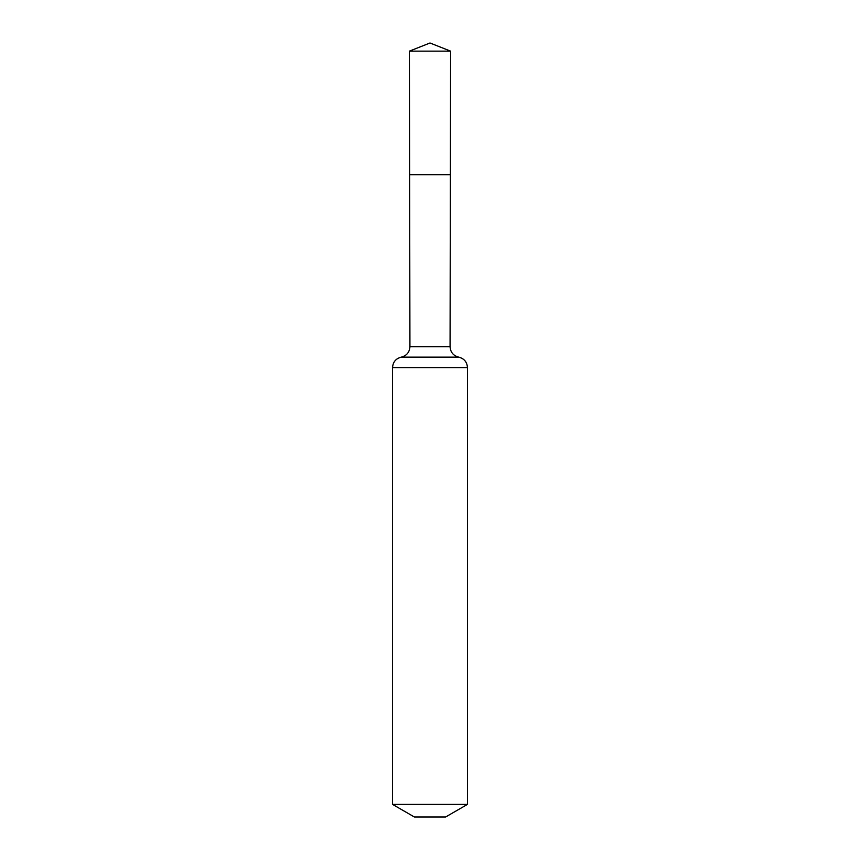 <?xml version="1.0" encoding="UTF-8"?>
<svg xmlns="http://www.w3.org/2000/svg" width="860" height="860" viewBox="0 0 860 860"><rect width="100%" height="100%" fill="white"/><g stroke="black" fill="none" stroke-linecap="round" stroke-linejoin="round"><path stroke-width="1.29" d="M450.07 346.688L450.371 174.709L409.629 174.709L409.403 51.138L450.597 51.138L450.371 174.709L409.629 174.709L409.93 346.688L450.07 346.688C450.457 352.267 453.349 355.75 458.756 357.147C464.163 358.534 467.055 362.017 467.453 367.585L467.453 804.39L445.609 817L414.391 817L392.547 804.39L467.453 804.39M430 174.709L450.371 174.709L450.597 51.138L430 43L409.403 51.138M392.547 804.39L392.547 367.585L467.453 367.585M392.547 367.585C392.945 362.017 395.837 358.534 401.244 357.147L458.756 357.147M401.244 357.147C406.651 355.75 409.543 352.267 409.93 346.688M430 43L450.597 51.138"/></g></svg>
